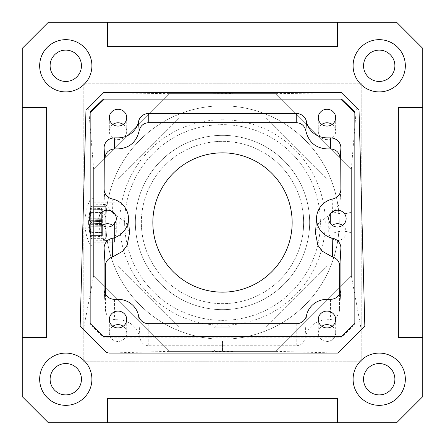 <?xml version="1.0" encoding="UTF-8"?>
<svg xmlns="http://www.w3.org/2000/svg" width="445" height="445" viewBox="0 0 445 445"><rect width="100%" height="100%" fill="white"/><g stroke="black" fill="none" stroke-linecap="round" stroke-linejoin="round"><path stroke-width="0.33" stroke-dasharray="2.23 1.67" d="M422.75 396.628L396.628 422.75L48.371 422.75L22.25 396.628L22.25 48.371L48.371 22.25L396.628 22.25L422.75 48.371L422.75 396.628M83.198 361.802L83.198 83.198L361.802 83.198L361.802 361.802L83.198 361.802L83.198 83.198L361.802 83.198L361.802 361.802L83.198 361.802M394.887 65.782A15.67 15.67 0 0 0 379.218 50.113A15.67 15.67 0 0 0 363.548 65.782A15.67 15.67 0 0 0 379.218 81.452A15.67 15.67 0 0 0 394.887 65.782M394.887 379.218A15.67 15.67 0 0 1 379.218 394.887A15.67 15.67 0 0 1 363.548 379.218A15.67 15.67 0 0 1 379.218 363.548A15.67 15.67 0 0 1 394.887 379.218M50.113 65.782A15.67 15.67 0 0 1 65.782 50.113A15.67 15.67 0 0 1 81.452 65.782A15.67 15.67 0 0 1 65.782 81.452A15.67 15.67 0 0 1 50.113 65.782M50.113 379.218A15.67 15.67 0 0 0 65.782 394.887A15.67 15.67 0 0 0 81.452 379.218A15.67 15.67 0 0 0 65.782 363.548A15.67 15.67 0 0 0 50.113 379.218M93.645 275.872L169.128 351.355L212.054 351.355L212.054 338.701A116.668 116.668 0 0 1 212.054 106.299L212.054 93.645L169.128 93.645L93.645 169.128L93.645 275.872L169.128 351.355L275.872 351.355L351.355 275.872L351.355 169.128L275.872 93.645L169.128 93.645L93.645 169.128L93.645 275.872L169.128 351.355L275.872 351.355L351.355 275.872L351.355 169.128L275.872 93.645L169.128 93.645L93.645 169.128L93.645 275.872L83.499 329.356L106.561 352.418M351.355 222.5L351.355 212.054L351.355 222.5M93.645 222.5L93.645 198.12L93.645 222.5M303.646 222.5A81.146 81.146 0 0 0 222.5 141.354A81.146 81.146 0 0 0 141.354 222.5A81.146 81.146 0 0 0 222.5 303.646A81.146 81.146 0 0 0 303.646 222.5C303.284 213.077 303.284 213.077 303.646 222.5C303.284 213.077 303.284 213.077 303.646 222.5A81.146 81.146 0 0 0 222.5 141.354A81.146 81.146 0 0 0 141.354 222.5A81.146 81.146 0 0 0 222.5 303.646A81.146 81.146 0 0 0 303.646 222.5C303.284 231.923 303.284 231.923 303.646 222.5C303.284 231.923 303.284 231.923 303.646 222.5M330.463 222.5L330.463 212.921L330.463 222.5M179.224 326.98L118.02 265.776L118.02 179.224L179.224 118.02L265.776 118.02L326.98 179.224L326.98 265.776L265.776 326.98L179.224 326.98L118.02 265.776L118.02 179.224L179.224 118.02L265.776 118.02L326.98 179.224L326.98 265.776L265.776 326.98L179.224 326.98M114.537 222.5L114.537 242.175L114.537 222.5M337.427 422.75L337.427 398.37M337.427 46.63L337.427 22.25M107.573 422.75L107.573 398.37M107.573 46.63L107.573 22.25M22.25 337.427L46.63 337.427M398.37 337.427L422.75 337.427M22.25 107.573L46.63 107.573M398.37 107.573L422.75 107.573M405.339 65.782A26.122 26.122 0 0 0 379.218 39.661A26.122 26.122 0 0 0 353.096 65.782A26.122 26.122 0 0 0 379.218 91.904A26.122 26.122 0 0 0 405.339 65.782M405.339 379.218A26.122 26.122 0 0 1 379.218 405.339A26.122 26.122 0 0 1 353.096 379.218A26.122 26.122 0 0 1 379.218 353.096A26.122 26.122 0 0 1 405.339 379.218M39.661 65.782A26.122 26.122 0 0 1 65.782 39.661A26.122 26.122 0 0 1 91.904 65.782A26.122 26.122 0 0 1 65.782 91.904A26.122 26.122 0 0 1 39.661 65.782M39.661 379.218A26.122 26.122 0 0 0 65.782 405.339A26.122 26.122 0 0 0 91.904 379.218A26.122 26.122 0 0 0 65.782 353.096A26.122 26.122 0 0 0 39.661 379.218M124.639 222.5A97.861 97.861 0 0 1 222.5 124.639A97.861 97.861 0 0 1 320.361 222.5A97.861 97.861 0 0 1 222.5 320.361A97.861 97.861 0 0 1 124.639 222.5A97.861 97.861 0 0 1 222.5 124.639A97.861 97.861 0 0 1 320.361 222.5A97.861 97.861 0 0 1 222.5 320.361A97.861 97.861 0 0 1 124.639 222.5M135.347 222.5A87.153 87.153 0 0 0 222.5 309.653A87.153 87.153 0 0 0 309.653 222.5A87.153 87.153 0 0 0 222.5 135.347A87.153 87.153 0 0 0 135.347 222.5A87.153 87.153 0 0 0 222.5 309.653A87.153 87.153 0 0 0 309.653 222.5A87.153 87.153 0 0 0 222.5 135.347A87.153 87.153 0 0 0 135.347 222.5M90.163 111.901L90.163 112.802M90.163 324.394L90.163 323.493L90.163 324.394L103.396 337.176L341.604 337.176L354.837 324.394L354.837 323.493L354.837 324.394M354.837 111.901L354.837 112.802M341.604 336.275L341.604 337.176M103.396 336.275L103.396 337.176M105.448 294.212L105.543 311.061L106.989 315.499L109.876 318.392L114.537 319.732L118.02 319.732C129.829 320.522 137.171 326.736 140.047 338.372C141.182 342.984 144.091 345.442 148.769 345.754L296.231 345.754C300.909 345.442 303.818 342.984 304.953 338.372C307.829 326.736 315.171 320.522 326.98 319.732L330.463 319.732L336.698 317.14L339.457 311.049L339.552 294.212M104.992 193.18L105.059 203.732L112.435 212.638L126.263 222.85L129.495 233.08M315.505 233.08L318.737 222.85L332.565 212.638L339.941 203.732L340.008 193.18M222.5 292.154A69.654 69.654 0 0 1 152.846 222.5A69.654 69.654 0 0 1 222.5 152.846A69.654 69.654 0 0 1 292.154 222.5A69.654 69.654 0 0 1 222.5 292.154M222.5 119.761A102.739 102.739 0 0 1 325.239 222.5A102.739 102.739 0 0 1 222.5 325.239A102.739 102.739 0 0 1 119.761 222.5A102.739 102.739 0 0 1 222.5 119.761A102.739 102.739 0 0 0 119.761 222.5A102.739 102.739 0 0 0 222.5 325.239A102.739 102.739 0 0 0 325.239 222.5A102.739 102.739 0 0 0 222.5 119.761M232.946 351.355L232.946 338.701A116.668 116.668 0 0 0 232.946 106.299A116.668 116.668 0 0 1 232.946 338.701L232.946 351.355L275.872 351.355L351.355 275.872L351.355 169.128L275.872 93.645L232.946 93.645L232.946 113.219L212.054 113.219L212.054 106.299A116.668 116.668 0 0 0 212.054 338.701L212.054 331.781L232.946 331.781L212.054 331.781L212.054 351.355M212.054 93.461L212.054 113.219L232.946 113.219L232.946 93.461L212.054 93.645M169.128 351.355L108.88 353.074M275.872 351.355L337.783 353.074L361.234 329.623L351.355 275.872M232.946 351.539L212.054 351.539M109.876 318.392L106.989 315.499M93.645 169.128L88.583 107.69L85.963 110.304M80.167 326.024L83.499 329.356M169.128 93.645L103.507 92.76L88.583 107.69M275.872 93.645L341.493 92.76L359.037 110.304M341.12 92.393L341.493 92.76M103.88 92.393L103.507 92.76M351.355 169.128L356.417 107.69M364.833 326.024L361.234 329.623M332.159 326.28A8.705 8.411 180 0 1 335.686 333.038A8.705 8.411 0 0 1 326.98 341.449A8.705 8.411 0 0 1 318.27 333.038L318.27 319.516M335.686 333.038L335.686 319.516M318.27 333.038A8.705 8.411 180 0 1 321.802 326.28M342.606 225.359A8.705 8.411 180 0 1 346.132 232.118A8.705 8.411 0 0 1 337.427 240.528A8.705 8.411 0 0 1 328.722 232.118L328.722 218.601M346.132 232.118L346.132 218.601M328.722 232.118A8.705 8.411 180 0 1 332.248 225.359M332.159 124.439A8.705 8.411 180 0 1 335.686 131.203L335.686 117.68M318.27 117.68L318.27 131.203A8.705 8.411 180 0 1 321.802 124.439M318.27 131.203A8.705 8.411 0 0 0 326.98 139.613A8.705 8.411 0 0 0 335.686 131.203M126.73 319.516L126.73 333.038A8.705 8.411 180 0 1 118.02 341.449A8.705 8.411 180 0 1 109.314 333.038L109.314 319.516M126.73 333.038A8.705 8.411 0 0 0 123.198 326.28M112.841 326.28A8.705 8.411 0 0 0 109.314 333.038M116.278 218.601L116.278 232.118A8.705 8.411 180 0 1 107.573 240.528A8.705 8.411 180 0 1 98.868 232.118L98.868 218.601M116.278 232.118A8.705 8.411 0 0 0 112.752 225.359M102.395 225.359A8.705 8.411 0 0 0 98.868 232.118M123.198 124.439A8.705 8.411 0 0 1 126.73 131.203L126.73 117.68M112.841 124.439A8.705 8.411 0 0 0 109.314 131.203L109.314 117.68M126.73 131.203A8.705 8.411 180 0 1 118.02 139.613A8.705 8.411 180 0 1 109.314 131.203M226.855 323.498L218.145 323.498L226.855 323.498L231.205 327.848L213.795 327.848L231.205 327.848L231.205 349.965L213.795 349.965L231.205 349.965L228.791 351.355L216.209 351.355L213.795 349.965L213.795 327.848L218.145 323.498M216.209 351.355L228.791 351.355M226.855 351.355L218.145 351.355L226.855 351.355L226.855 340.909L222.5 340.909L222.5 351.355L222.5 340.909L226.855 340.909L226.855 351.355M218.145 340.909L218.145 351.355L218.145 340.909L222.5 340.909L218.145 340.909M333.945 222.5L333.945 212.054L333.945 222.5M105.832 239.327L105.832 204.283L105.832 239.327M105.832 222.5L105.832 205.957L105.832 222.5M88.716 220.453A0.695 0.695 92 0 0 89.384 221.176L89.106 221.109A0.695 0.695 0 0 1 88.716 220.381L90.318 214.401A0.695 0.467 -158.4 0 1 90.941 214.162A0.695 0.467 21.6 0 0 90.318 214.401L90.808 211.653L90.318 214.401A0.695 0.467 -158.4 0 0 90.296 214.54A0.695 0.467 21.6 0 1 90.318 214.401L88.716 220.381A0.695 0.49 8.2 0 1 89.384 219.986L89.384 221.176L89.384 219.986L88.716 220.453A0.695 0.49 8.2 0 1 88.716 220.381L89.384 221.176L101.677 221.604L90.941 221.232L91.492 222.5L90.941 221.232A0.695 0.673 -88 0 1 90.296 220.509L90.858 222.5L90.296 220.509L88.716 220.453L90.296 214.54C91.025 211.787 91.025 210.847 90.296 211.72L88.716 217.555L90.296 211.72C91.025 210.847 91.025 211.787 90.296 214.54L88.716 220.453L90.296 220.509A0.695 0.673 92 0 0 90.941 221.232L101.677 221.604A0.695 0.695 0 0 1 102.35 222.3L102.35 222.7A0.695 0.695 0 0 1 101.677 223.396L101.677 224.541L90.374 224.263L89.384 225.014A0.695 0.49 171.8 0 1 88.716 224.619A0.695 0.695 0 0 1 89.134 223.88A0.695 0.695 0 0 0 88.716 224.619L90.318 230.599L88.716 224.619A0.695 0.49 171.8 0 1 88.716 224.547A0.695 0.49 -8.2 0 0 89.384 225.014L90.941 230.838L101.677 231.105L101.677 232.629L101.677 224.541L101.677 231.105L90.941 230.838A0.695 0.467 158.4 0 1 90.318 230.599L90.808 233.347L91.331 232.991L90.941 232.629C91.659 233.186 91.659 232.585 90.941 230.838C91.659 232.585 91.659 233.186 90.941 232.629A0.695 0.478 -22 0 0 90.296 233.28A0.695 0.478 158 0 1 90.941 232.629L91.331 232.991L90.808 233.347L90.318 230.599A0.695 0.467 158.4 0 1 90.296 230.46A0.695 0.467 -21.6 0 0 90.941 230.838L89.384 225.014L90.374 224.263L101.677 224.541L101.677 212.371L101.677 223.396L90.941 223.768A0.695 0.673 88 0 0 90.296 224.491L88.716 224.547L90.296 230.46C91.025 233.213 91.025 234.153 90.296 233.28L88.716 227.445L90.296 235.75C91.025 238.32 91.025 238.32 90.296 235.75C91.025 238.32 91.025 238.32 90.296 235.75L88.716 227.445L90.296 233.28C91.025 234.153 91.025 233.213 90.296 230.46L88.716 224.547L90.296 224.491L90.858 222.5L90.296 224.491A0.695 0.673 -92 0 1 90.941 223.768L89.384 223.824L90.941 223.768L91.492 222.5L90.941 223.768L89.384 223.824L90.374 223.791L90.374 224.263L90.374 223.791L101.677 223.396L89.384 223.824L88.716 224.547L89.384 223.824L89.384 225.014L89.378 223.824M105.832 205.957L91.948 206.202L91.948 222.5L91.948 206.202L90.98 206.908L90.98 222.5L90.98 206.908A48.755 48.755 0 0 0 90.858 207.275L88.716 217.555L90.296 209.25C91.025 206.68 91.025 206.68 90.296 209.25C91.025 206.68 91.025 206.68 90.296 209.25L88.716 217.555L90.374 218.996L88.75 217.85L89.384 218.117L91.331 212.009L90.941 212.371C91.659 211.814 91.659 212.415 90.941 214.162C91.659 212.415 91.659 211.814 90.941 212.371L89.384 218.117A0.695 0.49 8.2 0 1 88.716 217.555L89.384 217.622L88.75 217.85L89.384 217.622L90.374 218.996L89.384 217.622L90.941 209.439C91.659 207.809 91.659 207.809 90.941 209.439C91.659 207.809 91.659 207.809 90.941 209.439L89.384 217.622L88.716 217.555A0.695 0.695 0 0 0 88.75 217.85L90.374 218.996L101.677 219.19A0.695 0.495 0 0 1 102.35 219.685A0.695 0.495 180 0 0 101.677 219.19L101.677 209.439L90.296 209.25L101.677 209.439L101.677 218.718L90.374 218.718L101.677 218.718L101.677 219.391L102.35 220.086L101.677 219.391L90.374 218.996L88.75 217.85A0.695 0.695 0 0 1 88.716 217.549L90.847 207.303L91.492 208.193L101.677 208.544L101.677 209.439L102.35 209.439L102.35 218.718L102.35 209.245L101.677 209.439L101.677 208.544L102.35 209.245M90.296 211.72A0.695 0.478 -158 0 0 90.941 212.371A0.695 0.478 22 0 1 90.296 211.72M89.384 219.986L90.374 220.737L90.374 221.21L90.374 220.737L89.384 219.986L90.941 214.162L89.384 219.986M89.384 226.883L90.374 226.004L88.75 227.15L89.384 226.883L90.941 232.629L89.384 226.883L88.716 227.445L89.384 227.378L88.75 227.15L89.384 227.378L90.374 226.004L89.384 227.378L90.941 235.561C91.659 237.191 91.659 237.191 90.941 235.561C91.659 237.191 91.659 237.191 90.941 235.561L89.384 227.378L88.716 227.445A0.695 0.49 171.8 0 1 89.384 226.883M105.832 239.043L91.948 238.798L91.948 222.5L91.948 238.798L90.98 238.092L90.98 222.5L90.98 238.092A48.755 48.755 0 0 1 90.858 237.725L90.296 235.75L90.941 235.561L90.296 235.75L88.716 227.445L90.847 237.697L91.492 236.807L101.677 236.456L101.677 235.561L90.941 235.561L101.677 235.561L101.677 226.283L101.677 235.561L102.35 235.561L102.35 226.283L102.35 235.755L101.677 235.561L101.677 236.456L102.35 235.755M88.716 220.381A0.695 0.695 0 0 0 89.134 221.12L101.677 221.604A0.695 0.695 0 0 1 102.35 222.3L102.35 222.7A0.695 0.695 180 0 1 101.677 223.396A0.695 0.695 0 0 0 102.35 222.7A0.695 0.695 180 0 1 101.677 223.396L90.941 223.768M91.331 212.009L90.808 211.653L91.331 212.009L101.677 212.371L102.35 213.405L101.677 212.371L91.331 212.009M102.35 219.886L102.35 225.114L102.35 219.886L89.089 220.353A0.695 0.695 -0 0 0 88.422 221.048L88.422 223.952L88.422 221.048M88.422 223.952A0.695 0.695 180 0 0 89.089 224.647L89.089 220.353L89.089 224.647L102.35 225.114M101.677 221.604A0.695 0.695 0 0 1 102.35 222.3A0.695 0.695 0 0 0 101.677 221.604A0.695 0.695 0 0 1 102.35 222.3A0.695 0.695 0 0 0 101.677 221.604M102.906 203.866L93.645 203.866L93.645 205.017L93.645 203.866L102.906 203.866L105.715 206.352L93.645 206.352L93.645 203.866L93.645 213.928L93.645 206.352L105.715 206.352L105.715 213.928L105.715 206.352L102.7 203.999L105.715 205.017L105.715 204.216L105.715 205.017C103.741 203.982 102.734 203.643 102.7 203.999M105.715 213.928L104.442 213.761L105.715 217.143L105.715 227.857L104.442 231.239L105.715 231.072L105.715 238.648L102.906 241.134L105.715 239.983L105.715 240.784L105.715 239.983C103.741 241.018 102.734 241.357 102.7 241.001L93.645 241.134L93.645 231.072L105.715 231.072L104.442 231.239L105.715 227.857L105.715 217.143L104.442 213.761L105.715 213.928L93.645 213.928L105.715 213.928M102.906 241.134L93.645 241.134L93.645 238.648L105.715 238.648L105.715 231.072L93.645 231.072L93.645 238.648L105.715 238.648L102.7 241.001M93.645 205.017L105.715 205.017L93.645 205.017L93.645 204.216L93.645 205.017M93.645 217.143L105.715 217.143L93.645 217.143L93.645 227.857L93.645 217.143M93.645 227.857L105.715 227.857L93.645 227.857L93.645 231.239L93.645 227.857M93.645 239.983L105.715 239.983L93.645 239.983M296.231 323.721L296.231 345.754M148.769 323.721L148.769 345.754M306.483 315.594L304.953 338.372M326.98 299.335L326.98 319.732M114.537 299.335L114.537 319.732M104.18 290.552L105.521 310.443M118.02 299.335L118.02 319.732M138.517 315.594L140.047 338.372M112.218 198.921L112.435 212.638M104.18 190.388L105.037 203.092M340.82 190.388L339.963 203.092M332.782 198.921L332.565 212.638M340.82 290.552L339.479 310.443M330.463 299.335L330.463 319.732M90.858 222.5L90.596 223.924L90.596 221.076L90.825 222.5L91.492 222.5L90.858 222.5M101.677 220.459L90.374 220.737L101.677 220.459A0.695 0.495 180 0 0 102.35 219.964A0.695 0.495 0 0 1 101.677 220.459M101.677 213.895L90.941 214.162L101.677 213.895A0.695 0.495 180 0 0 102.35 213.405A0.695 0.495 0 0 1 101.677 213.895M101.677 225.81L90.374 226.088L101.677 225.81L101.677 232.368L101.677 225.81A0.695 0.495 0 0 0 102.35 225.315A0.695 0.495 180 0 1 101.677 225.81L101.677 226.283L90.374 226.283L102.35 226.283L101.677 226.283L101.677 225.81M101.677 232.368L90.941 232.629L101.677 232.368A0.695 0.495 0 0 0 102.35 231.873L101.677 232.368A0.695 0.495 180 0 0 102.35 231.873L101.677 232.629L91.331 232.991L101.677 232.368M101.677 212.632L90.941 212.371L101.677 212.632A0.695 0.495 0 0 1 102.35 213.127A0.695 0.495 180 0 0 101.677 212.632M101.677 223.396A0.695 0.695 180 0 0 102.35 222.7A0.695 0.695 180 0 1 101.677 223.396M101.677 224.541A0.695 0.495 180 0 1 102.35 225.037A0.695 0.495 0 0 0 101.677 224.541M101.677 231.105A0.695 0.495 180 0 1 102.35 231.595A0.695 0.495 0 0 0 101.677 231.105M101.677 218.718L102.35 218.718L101.677 218.718M93.122 222.5L93.122 198.12L93.122 222.5M89.979 222.5L89.979 200.111L89.979 222.5M303.312 215.185L330.463 215.185M303.312 229.815L330.463 229.815M330.463 212.921L351.355 212.921M330.463 232.079L351.355 232.079M93.645 242.175L114.537 242.175M93.645 202.825L114.537 202.825M105.543 311.049L104.113 289.901M105.059 203.732L104.113 189.737M339.941 203.732L340.887 189.737M339.457 311.049L340.887 289.901M351.355 212.054C345.554 214.368 339.746 214.368 333.945 212.054M333.945 232.946C339.746 230.632 345.554 230.632 351.355 232.946M90.941 221.232L89.384 221.176M88.75 227.15L90.374 226.004L101.677 225.609L102.35 224.914L101.677 225.609L90.374 226.004L88.75 227.15A0.695 0.695 0 0 0 88.716 227.445A0.695 0.695 0 0 1 88.75 227.15M105.832 240.717L93.645 240.784M105.832 204.283L93.645 204.216M104.442 213.761L93.645 213.761L104.442 213.761M93.645 198.12L89.979 200.111A52.237 52.237 0 0 0 89.979 244.889L93.645 246.88M104.442 231.239L93.645 231.239L104.442 231.239"/><path stroke-width="0.67" d="M396.628 422.75L422.75 396.628L422.75 48.371L396.628 22.25L48.371 22.25L22.25 48.371L22.25 396.628L48.371 422.75L396.628 422.75M337.427 422.75L337.427 398.37L107.573 398.37L107.573 422.75M22.25 337.427L46.63 337.427L46.63 107.573L22.25 107.573M337.427 22.25L337.427 46.63L107.573 46.63L107.573 22.25M422.75 337.427L398.37 337.427L398.37 107.573L422.75 107.573M405.339 65.782A26.122 26.122 0 0 0 379.218 39.661A26.122 26.122 0 0 0 353.096 65.782A26.122 26.122 0 0 0 379.218 91.904A26.122 26.122 0 0 0 405.339 65.782M405.339 379.218A26.122 26.122 0 0 1 379.218 405.339A26.122 26.122 0 0 1 353.096 379.218A26.122 26.122 0 0 1 379.218 353.096A26.122 26.122 0 0 1 405.339 379.218M39.661 65.782A26.122 26.122 0 0 1 65.782 39.661A26.122 26.122 0 0 1 91.904 65.782A26.122 26.122 0 0 1 65.782 91.904A26.122 26.122 0 0 1 39.661 65.782M39.661 379.218A26.122 26.122 0 0 0 65.782 405.339A26.122 26.122 0 0 0 91.904 379.218A26.122 26.122 0 0 0 65.782 353.096A26.122 26.122 0 0 0 39.661 379.218M394.887 65.782A15.67 15.67 0 0 1 379.218 81.452A15.67 15.67 0 0 1 363.548 65.782A15.67 15.67 0 0 1 379.218 50.113A15.67 15.67 0 0 1 394.887 65.782M394.887 379.218A15.67 15.67 0 0 0 379.218 363.548A15.67 15.67 0 0 0 363.548 379.218A15.67 15.67 0 0 0 379.218 394.887A15.67 15.67 0 0 0 394.887 379.218M50.113 65.782A15.67 15.67 0 0 0 65.782 81.452A15.67 15.67 0 0 0 81.452 65.782A15.67 15.67 0 0 0 65.782 50.113A15.67 15.67 0 0 0 50.113 65.782M50.113 379.218A15.67 15.67 0 0 1 65.782 363.548A15.67 15.67 0 0 1 81.452 379.218A15.67 15.67 0 0 1 65.782 394.887A15.67 15.67 0 0 1 50.113 379.218M97.149 343.006L80.167 326.024L85.963 110.304L103.88 92.393L341.12 92.393L359.037 110.304L364.833 326.024L347.851 343.006L97.149 343.006L106.561 352.418L108.88 353.074L337.783 353.074L347.851 343.006M90.163 111.901L90.163 323.493L103.396 336.275L341.604 336.275L354.837 323.493L354.837 111.901L341.604 99.118L103.396 99.118L90.163 111.901M103.396 99.118L103.396 100.019L90.163 112.802L90.163 323.493M341.604 99.118L341.604 100.019L103.396 100.019M354.837 323.493L354.837 112.802L341.604 100.019M340.909 248.115A10.446 10.09 180 0 0 332.782 238.275A20.898 20.186 0 0 1 316.573 217.282A20.898 20.186 0 0 1 332.782 198.921A10.446 10.09 180 0 0 340.887 189.737A10.446 10.09 180 0 0 340.909 189.081L340.909 147.957A10.446 10.09 180 0 0 330.463 137.867L326.98 137.867A20.898 20.186 0 0 1 306.483 121.607A10.446 10.09 180 0 0 296.231 113.475L148.769 113.475A10.446 10.09 180 0 0 138.517 121.607A20.898 20.186 0 0 1 118.02 137.867L114.537 137.867A10.446 10.09 180 0 0 104.091 147.957L104.091 189.081A10.446 10.09 180 0 0 104.113 189.737A10.446 10.09 180 0 0 112.218 198.921A20.898 20.186 0 0 1 128.427 217.282A20.898 20.186 0 0 1 112.218 238.275A10.446 10.09 180 0 0 104.091 248.115L104.091 289.239A10.446 10.09 180 0 0 104.113 289.901A10.446 10.09 180 0 0 114.537 299.335L118.02 299.335A20.898 20.186 0 0 1 138.517 315.594A10.446 10.09 180 0 0 148.769 323.721L296.231 323.721A10.446 10.09 180 0 0 306.483 315.594A20.898 20.186 0 0 1 326.98 299.335L330.463 299.335A10.446 10.09 180 0 0 340.887 289.901A10.446 10.09 180 0 0 340.909 289.239L340.909 248.115L339.68 266.366C339.474 261.532 337.088 258.417 332.521 257.021L322.019 251.069L317.819 245.128L315.505 233.08M318.27 319.516A8.705 8.411 0 0 0 326.98 327.926A8.705 8.411 0 0 0 335.686 319.516A8.705 8.411 0 0 0 326.98 311.105A8.705 8.411 0 0 0 318.27 319.516M328.722 218.601A8.705 8.411 0 0 0 337.427 227.011A8.705 8.411 0 0 0 346.132 218.601A8.705 8.411 0 0 0 337.427 210.19A8.705 8.411 0 0 0 328.722 218.601M318.27 117.68A8.705 8.411 180 0 1 326.98 109.27A8.705 8.411 180 0 1 335.686 117.68A8.705 8.411 180 0 1 326.98 126.091A8.705 8.411 180 0 1 318.27 117.68M126.73 319.516A8.705 8.411 180 0 1 118.02 327.926A8.705 8.411 180 0 1 109.314 319.516A8.705 8.411 180 0 1 118.02 311.105A8.705 8.411 180 0 1 126.73 319.516M116.278 218.601A8.705 8.411 180 0 1 107.573 227.011A8.705 8.411 180 0 1 98.868 218.601A8.705 8.411 180 0 1 107.573 210.19A8.705 8.411 180 0 1 116.278 218.601M126.73 117.68A8.705 8.411 0 0 0 118.02 109.27A8.705 8.411 0 0 0 109.314 117.68A8.705 8.411 0 0 0 118.02 126.091A8.705 8.411 0 0 0 126.73 117.68M129.495 233.08L127.181 245.128L122.981 251.069L112.479 257.021C107.913 258.417 105.526 261.532 105.32 266.366L105.448 294.212M340.008 193.18L340.164 159.015C339.741 152.846 336.509 149.487 330.463 148.919L326.98 148.919C315.594 148.152 308.557 142.144 305.876 130.897C304.647 125.757 301.432 123.009 296.231 122.659L148.769 122.659C143.568 123.009 140.353 125.757 139.124 130.897C136.443 142.144 129.406 148.152 118.02 148.919L114.537 148.919C108.491 149.487 105.259 152.846 104.836 159.015L104.992 193.18M339.552 294.212L339.68 266.366M222.5 292.154A69.654 69.654 0 0 1 152.846 222.5A69.654 69.654 0 0 1 222.5 152.846A69.654 69.654 0 0 1 292.154 222.5A69.654 69.654 0 0 1 222.5 292.154M321.802 326.28A8.705 8.411 180 0 1 332.159 326.28M332.248 225.359A8.705 8.411 180 0 1 342.606 225.359M321.802 124.439A8.705 8.411 180 0 1 332.159 124.439M123.198 326.28A8.705 8.411 0 0 0 112.841 326.28M112.752 225.359A8.705 8.411 0 0 0 102.395 225.359M123.198 124.439A8.705 8.411 0 0 0 112.841 124.439M104.091 289.239L104.18 290.552M104.091 248.115L105.32 266.366M112.218 238.275L112.479 257.021M104.091 189.081L104.18 190.388M104.091 147.957L104.836 159.015M114.537 137.867L114.537 148.919M118.02 137.867L118.02 148.919M138.517 121.607L139.124 130.897M148.769 113.475L148.769 122.659M296.231 113.475L296.231 122.659M306.483 121.607L305.876 130.897M326.98 137.867L326.98 148.919M330.463 137.867L330.463 148.919M340.909 147.957L340.164 159.015M340.909 189.081L340.82 190.388M332.782 238.275L332.521 257.021M340.909 289.239L340.82 290.552M128.427 217.282L129.506 233.247M316.573 217.282L315.494 233.247"/></g></svg>
